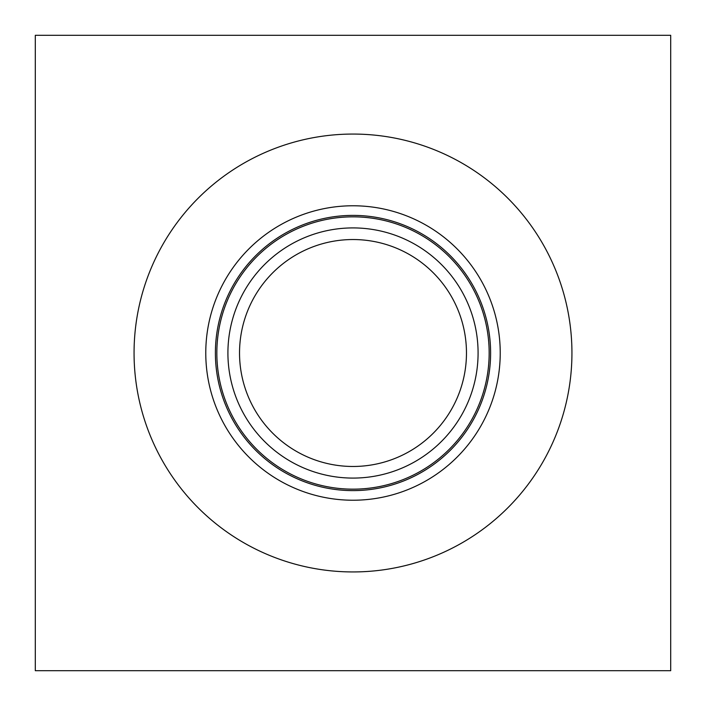 <?xml version="1.0" encoding="UTF-8"?>
<svg xmlns="http://www.w3.org/2000/svg" width="706" height="706" viewBox="0 0 706 706"><rect width="100%" height="100%" fill="white"/><g stroke="black" fill="none" stroke-linecap="round" stroke-linejoin="round"><path stroke-width="1.06" d="M670.7 35.3L670.7 670.7L35.3 670.7L35.3 35.3L670.7 35.3M353 239.537A113.463 113.463 0 0 1 451.266 409.736A113.463 113.463 0 0 1 254.734 409.736A113.463 113.463 0 0 1 353 239.537M353 227.914A125.086 125.086 0 0 0 244.673 415.543A125.086 125.086 0 0 0 461.327 415.543A125.086 125.086 0 0 0 353 227.914M489.161 353A136.161 136.161 0 0 1 353 489.161A136.161 136.161 0 0 1 216.839 353A136.161 136.161 0 0 1 353 216.839A136.161 136.161 0 0 1 489.161 353M571.939 353A218.939 218.939 0 0 1 353 571.939A218.939 218.939 0 0 1 134.061 353A218.939 218.939 0 0 1 353 134.061A218.939 218.939 0 0 1 571.939 353M205.773 353A147.227 147.227 0 0 1 353 205.773A147.227 147.227 0 0 1 500.227 353A147.227 147.227 0 0 1 353 500.227A147.227 147.227 0 0 1 205.773 353M215.392 353A137.608 137.608 0 0 1 353 215.392A137.608 137.608 0 0 1 490.608 353A137.608 137.608 0 0 1 353 490.608A137.608 137.608 0 0 1 215.392 353"/></g></svg>
